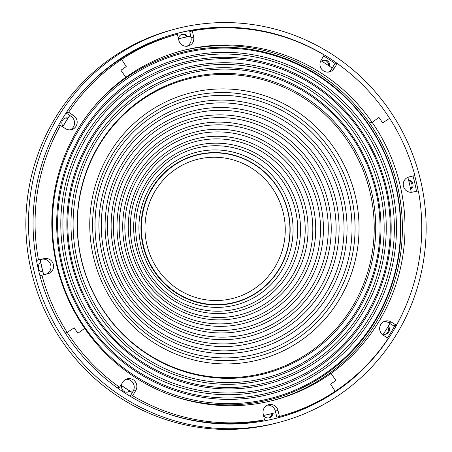 <?xml version="1.0" encoding="UTF-8"?>
<svg xmlns="http://www.w3.org/2000/svg" width="452" height="452" viewBox="0 0 452 452"><rect width="100%" height="100%" fill="white"/><g stroke="black" fill="none" stroke-linecap="round" stroke-linejoin="round"><path stroke-width="0.68" d="M263.669 415.416A5.062 4.938 75.1 0 0 272.878 413.348M121.786 385.788A5.062 4.938 75.1 0 0 129.803 390.997M40.753 262.612A5.062 4.938 75.1 0 0 42.889 272.042M68.043 118.04A5.062 4.938 75.1 0 0 63.043 126.17M65.003 118.175A5.062 4.938 -104.9 0 1 67.721 118.537M187.67 36.753A5.062 4.938 75.1 0 0 178.467 38.799M181.614 34.516A5.062 4.938 -104.9 0 1 186.653 36.957M329.581 66.291A5.062 4.938 75.1 0 0 321.609 61.116M322.988 60.302A5.062 4.938 -104.9 0 1 328.723 65.709M410.698 189.495A5.062 4.938 75.1 0 0 408.58 180.145M408.71 180.664A5.062 4.938 -104.9 0 1 410.608 189.049M175.478 33.798A198.727 193.942 -104.9 0 1 238.967 28.312M323.621 55.958A198.727 193.942 -104.9 0 1 335.672 63.913M408.156 300.354A198.727 193.942 -104.9 0 1 278.325 417.721A198.727 193.942 -104.9 0 1 85.349 359.329A198.727 193.942 -104.9 0 1 176.303 33.578A198.727 193.942 -104.9 0 1 347.255 71.06M372.617 88.835A203.4 198.501 -104.9 0 1 279.528 422.236A203.4 198.501 -104.9 0 1 82.01 362.47A203.4 198.501 -104.9 0 1 175.099 29.064A203.4 198.501 -104.9 0 1 372.617 88.835M279.528 422.236L276.901 422.936A203.4 198.501 -104.9 0 1 79.382 363.165A203.4 198.501 -104.9 0 1 172.472 29.764L175.099 29.064M387.822 326.988A5.062 4.938 -104.9 0 1 385.358 334.26M271.895 413.597A5.062 4.938 -104.9 0 1 268.742 417.919M129.351 390.72A5.062 4.938 -104.9 0 1 127.368 392.133M383.381 334.158A5.062 4.938 75.1 0 0 388.358 326.073M413.043 176.026A198.727 193.942 -104.9 0 1 416.495 191.292M394.873 325.649A198.727 193.942 -104.9 0 1 387.421 337.966M335.35 391.2A198.727 193.942 -104.9 0 1 277.505 417.936M414.687 175.591A198.727 193.942 -104.9 0 1 418.156 190.947M320.841 60.647A193.123 188.473 -104.9 0 1 332.152 68.082M407.851 177.331A193.123 188.473 -104.9 0 1 411.235 192.281M389.839 323.491A193.123 188.473 -104.9 0 1 382.889 334.909M275.731 412.608A193.123 188.473 -104.9 0 1 275.358 412.71A193.123 188.473 -104.9 0 1 263.527 415.439A193.123 188.473 -104.9 0 0 275.245 412.738A193.123 188.473 -104.9 0 0 275.302 412.721M93.937 106.779A179.105 174.794 -104.9 0 1 254.612 50.042A179.105 174.794 -104.9 0 1 398.478 257.629A179.105 174.794 -104.9 0 1 196.965 402.071A179.105 174.794 -104.9 0 1 170.494 395.037M201.349 375.29A151.849 148.194 -104.9 0 1 79.377 199.287A151.849 148.194 -104.9 0 1 250.222 76.829A151.849 148.194 -104.9 0 1 372.199 252.826A151.849 148.194 -104.9 0 1 201.349 375.29M202.23 361.786A137.741 134.419 -104.9 0 1 91.592 202.146A137.741 134.419 -104.9 0 1 246.566 91.061A137.741 134.419 -104.9 0 1 357.204 250.707A137.741 134.419 -104.9 0 1 202.23 361.786M132.329 392.522A193.123 188.473 -104.9 0 1 120.882 385.166M43.601 274.782A193.123 188.473 -104.9 0 1 40.177 259.606M62.647 126.848A193.123 188.473 -104.9 0 1 69.755 115.452M132.374 392.449A193.123 188.473 -104.9 0 1 120.927 385.093M43.714 274.754A193.123 188.473 -104.9 0 1 40.29 259.584M62.721 126.893A193.123 188.473 -104.9 0 1 69.823 115.497M178.472 38.821A193.123 188.473 -104.9 0 1 190.716 36.171M228.684 151.166A78.851 76.953 75.1 0 0 139.967 214.756A78.851 76.953 75.1 0 0 203.304 306.151A78.851 76.953 75.1 0 0 292.02 242.554A78.851 76.953 75.1 0 0 228.684 151.166M230.023 147.03A82.874 80.88 75.1 0 0 136.781 213.864A82.874 80.88 75.1 0 0 203.349 309.914A82.874 80.88 75.1 0 0 296.591 243.08A82.874 80.88 75.1 0 0 230.023 147.03M203.383 316.089A89.445 87.292 75.1 0 0 304.015 243.95A89.445 87.292 75.1 0 0 232.17 140.284A89.445 87.292 75.1 0 0 131.532 212.417A89.445 87.292 75.1 0 0 203.383 316.089M203.366 312.23A85.343 83.287 75.1 0 0 299.388 243.408A85.343 83.287 75.1 0 0 230.836 144.493A85.343 83.287 75.1 0 0 134.82 213.321A85.343 83.287 75.1 0 0 203.366 312.23M203.355 322.395A96.152 93.835 75.1 0 0 311.53 244.854A96.152 93.835 75.1 0 0 234.3 133.413A96.152 93.835 75.1 0 0 126.119 210.954A96.152 93.835 75.1 0 0 203.355 322.395M203.377 318.457A91.965 89.75 75.1 0 0 306.846 244.289A91.965 89.75 75.1 0 0 232.978 137.702A91.965 89.75 75.1 0 0 129.504 211.869A91.965 89.75 75.1 0 0 203.377 318.457M203.27 328.841A102.983 100.502 75.1 0 0 319.135 245.786A102.983 100.502 75.1 0 0 236.413 126.43A102.983 100.502 75.1 0 0 120.548 209.485A102.983 100.502 75.1 0 0 203.27 328.841M203.327 324.818A98.717 96.338 75.1 0 0 314.394 245.204A98.717 96.338 75.1 0 0 235.102 130.786A98.717 96.338 75.1 0 0 124.034 210.4A98.717 96.338 75.1 0 0 203.327 324.818M203.129 335.412A109.932 107.282 75.1 0 0 326.813 246.752A109.932 107.282 75.1 0 0 238.509 119.339A109.932 107.282 75.1 0 0 114.825 207.999A109.932 107.282 75.1 0 0 203.129 335.412M203.219 331.31A105.593 103.05 75.1 0 0 322.027 246.148A105.593 103.05 75.1 0 0 237.21 123.763A105.593 103.05 75.1 0 0 118.401 208.926A105.593 103.05 75.1 0 0 203.219 331.31M202.925 342.107A117 114.181 75.1 0 0 334.565 247.752A117 114.181 75.1 0 0 240.588 112.147A117 114.181 75.1 0 0 108.949 206.502A117 114.181 75.1 0 0 202.925 342.107M203.055 337.926A112.588 109.881 75.1 0 0 329.734 247.125A112.588 109.881 75.1 0 0 239.294 116.633A112.588 109.881 75.1 0 0 112.621 207.434A112.588 109.881 75.1 0 0 203.055 337.926M202.671 348.927A124.181 121.192 75.1 0 0 342.39 248.775A124.181 121.192 75.1 0 0 242.639 104.847A124.181 121.192 75.1 0 0 102.92 204.999A124.181 121.192 75.1 0 0 202.671 348.927M202.841 344.673A119.701 116.819 75.1 0 0 337.514 248.137A119.701 116.819 75.1 0 0 241.368 109.401A119.701 116.819 75.1 0 0 106.689 205.937A119.701 116.819 75.1 0 0 202.841 344.673M202.36 355.86A131.47 128.306 75.1 0 0 350.277 249.832A131.47 128.306 75.1 0 0 244.673 97.457A131.47 128.306 75.1 0 0 96.756 203.485A131.47 128.306 75.1 0 0 202.36 355.86M202.564 351.537A126.927 123.871 75.1 0 0 345.368 249.176A126.927 123.871 75.1 0 0 243.413 102.067A126.927 123.871 75.1 0 0 100.61 204.428A126.927 123.871 75.1 0 0 202.564 351.537M202.225 358.509A134.255 131.018 75.1 0 0 353.278 250.238A134.255 131.018 75.1 0 0 245.436 94.637A134.255 131.018 75.1 0 0 94.389 202.908A134.255 131.018 75.1 0 0 202.225 358.509M273.471 400.314A180.664 176.314 75.1 0 0 328.401 374.12L331.028 373.42L335.892 380.443A189.23 184.67 -104.9 0 1 330.576 384.115L335.198 391.302A197.795 193.032 -104.9 0 1 279.455 416.456L278.003 410.439A7.786 7.599 75.1 0 0 268.618 404.687A7.786 7.599 75.1 0 0 263.171 413.755L264.448 419.818A197.795 193.032 -104.9 0 1 196.58 419.744A197.795 193.032 -104.9 0 1 132.639 395.715L135.764 390.466A7.786 7.599 75.1 0 0 127.249 378.838A7.786 7.599 75.1 0 0 122.854 382.07L119.571 387.223A197.795 193.032 -104.9 0 1 67.229 332.429L74.207 327.79A189.23 184.67 75.1 0 0 77.868 333.271L84.682 328.384A180.664 176.314 75.1 0 0 199.338 402.907A180.664 176.314 75.1 0 0 274.788 399.969A180.664 176.314 75.1 0 0 331.028 373.42A180.664 176.314 75.1 0 0 402.608 257.205A180.664 176.314 75.1 0 0 372.143 122.334A180.664 176.314 75.1 0 0 257.487 47.81A180.664 176.314 75.1 0 0 182.037 50.748A180.664 176.314 75.1 0 0 125.797 77.298A180.664 176.314 75.1 0 0 54.223 193.512A180.664 176.314 75.1 0 0 84.682 328.384L77.868 333.271A189.23 184.67 -104.9 0 1 74.207 327.79L67.229 332.429A197.795 193.032 -104.9 0 1 41.923 275.189L47.799 273.776A7.786 7.599 75.1 0 0 53.37 264.46A7.786 7.599 75.1 0 0 44.369 258.584L38.454 259.815A197.795 193.032 -104.9 0 1 37.702 190.495A197.795 193.032 -104.9 0 1 60.449 125.47L65.636 128.724A7.786 7.599 75.1 0 0 77.089 123.402A7.786 7.599 75.1 0 0 73.693 115.639L68.608 112.22A197.795 193.032 -104.9 0 1 121.628 59.415L126.255 66.602A189.23 184.67 75.1 0 0 120.933 70.275L125.797 77.298L120.933 70.275A189.23 184.67 -104.9 0 1 126.255 66.602L121.628 59.415A197.795 193.032 -104.9 0 1 177.37 34.262L178.822 40.284A7.786 7.599 75.1 0 0 188.213 46.031A7.786 7.599 75.1 0 0 193.654 36.962L192.377 30.905A197.795 193.032 -104.9 0 1 260.245 30.979A197.795 193.032 -104.9 0 1 324.186 55.003L321.061 60.252A7.786 7.599 75.1 0 0 329.576 71.879A7.786 7.599 75.1 0 0 333.971 68.647L337.254 63.495A197.795 193.032 -104.9 0 1 389.601 118.288L382.618 122.927A189.23 184.67 75.1 0 0 378.962 117.447L372.143 122.334L378.962 117.447A189.23 184.67 -104.9 0 1 382.618 122.927L389.601 118.288A197.795 193.032 -104.9 0 1 414.902 175.529L409.026 176.941A7.786 7.599 75.1 0 0 403.461 186.264A7.786 7.599 75.1 0 0 412.461 192.134L418.377 190.902A197.795 193.032 -104.9 0 1 419.123 260.228A197.795 193.032 -104.9 0 1 396.376 325.248L391.195 321.993A7.786 7.599 75.1 0 0 379.736 327.316A7.786 7.599 75.1 0 0 383.132 335.079L388.217 338.497A197.795 193.032 -104.9 0 1 335.198 391.302L330.576 384.115A189.23 184.67 75.1 0 0 335.892 380.443L331.028 373.42L328.401 374.12A180.664 176.314 75.1 0 0 399.98 257.906A180.664 176.314 75.1 0 0 369.516 123.029L372.143 122.334L369.516 123.029A180.664 176.314 75.1 0 0 254.86 48.511A180.664 176.314 75.1 0 0 180.727 51.104M264.448 419.818L261.821 420.513A197.795 193.032 -104.9 0 1 193.953 420.439A197.795 193.032 -104.9 0 1 160.155 410.992M130.295 396.342L132.639 395.715M267.335 405.156A7.786 7.599 75.1 0 1 275.375 411.134L276.833 417.151L279.455 416.456M130.119 396.234L133.137 391.161A7.786 7.599 75.1 0 0 125.967 379.313M117.311 387.822L119.571 387.223M65.201 332.966L67.229 332.429L65.201 332.966M58.11 126.091L60.449 125.47M39.94 275.714L41.923 275.189M46.11 274.183A7.786 7.599 75.1 0 0 41.742 259.284L36.476 260.375M36.465 260.341L38.454 259.815M70.218 129.871A7.786 7.599 75.1 0 0 71.066 116.333L66.082 112.983M66.156 112.87L68.608 112.22M77.043 98.056A197.795 193.032 -104.9 0 1 119 60.116L121.628 59.415L119 60.116A197.795 193.032 -104.9 0 1 174.743 34.962L177.37 34.262M186.868 46.262A7.786 7.599 75.1 0 0 191.026 37.657L189.755 31.6L192.377 30.905M328.231 72.105A7.786 7.599 75.1 0 0 331.35 69.342L334.633 64.19L337.254 63.495M383.98 321.547A7.786 7.599 75.1 0 1 388.567 322.688L393.748 325.948L396.376 325.248M408.094 177.235L414.902 175.529M203.569 299.41A71.761 70.032 75.1 0 0 284.308 241.537A71.761 70.032 75.1 0 0 226.667 158.369A71.761 70.032 75.1 0 0 145.928 216.242A71.761 70.032 75.1 0 0 203.569 299.41M203.264 303.778A76.315 74.478 75.1 0 0 289.127 242.227A76.315 74.478 75.1 0 0 227.825 153.782A76.315 74.478 75.1 0 0 141.962 215.327A76.315 74.478 75.1 0 0 203.264 303.778M203.428 303.428A75.992 74.162 75.1 0 0 288.93 242.142A75.992 74.162 75.1 0 0 227.887 154.064A75.992 74.162 75.1 0 0 142.386 215.35A75.992 74.162 75.1 0 0 203.428 303.428M255.131 50.884A178.06 173.771 -104.9 0 1 398.161 257.261A178.06 173.771 -104.9 0 1 197.823 400.862A178.06 173.771 -104.9 0 1 54.794 194.484A178.06 173.771 -104.9 0 1 255.131 50.884M254.538 55.048A173.8 169.613 -104.9 0 1 394.144 256.487A173.8 169.613 -104.9 0 1 198.597 396.647A173.8 169.613 -104.9 0 1 58.997 195.213A173.8 169.613 -104.9 0 1 254.538 55.048M198.27 395.28A172.246 168.099 -104.9 0 1 59.907 195.643A172.246 168.099 -104.9 0 1 253.708 56.726A172.246 168.099 -104.9 0 1 392.065 256.369A172.246 168.099 -104.9 0 1 198.27 395.28M198.79 392.076A168.986 164.918 -104.9 0 1 63.054 196.213A168.986 164.918 -104.9 0 1 253.182 59.93A168.986 164.918 -104.9 0 1 388.923 255.792A168.986 164.918 -104.9 0 1 198.79 392.076M253.515 61.302A167.438 163.404 -104.9 0 1 388.008 255.363A167.438 163.404 -104.9 0 1 199.626 390.398A167.438 163.404 -104.9 0 1 65.128 196.332A167.438 163.404 -104.9 0 1 253.515 61.302M252.86 65.303A163.364 159.432 -104.9 0 1 384.081 254.645A163.364 159.432 -104.9 0 1 200.281 386.392A163.364 159.432 -104.9 0 1 69.054 197.049A163.364 159.432 -104.9 0 1 252.86 65.303M199.948 385.025A161.81 157.917 -104.9 0 1 69.97 197.479A161.81 157.917 -104.9 0 1 252.03 66.981A161.81 157.917 -104.9 0 1 382.002 254.527A161.81 157.917 -104.9 0 1 199.948 385.025M200.473 381.821A158.556 154.737 -104.9 0 1 73.111 198.055A158.556 154.737 -104.9 0 1 251.504 70.184A158.556 154.737 -104.9 0 1 378.861 253.951A158.556 154.737 -104.9 0 1 200.473 381.821M251.837 71.557A157.002 153.222 -104.9 0 1 377.951 253.527A157.002 153.222 -104.9 0 1 201.304 380.143A157.002 153.222 -104.9 0 1 75.19 198.174A157.002 153.222 -104.9 0 1 251.837 71.557M251.035 75.8A152.708 149.03 -104.9 0 1 373.697 252.798A152.708 149.03 -104.9 0 1 201.88 375.957A152.708 149.03 -104.9 0 1 79.219 198.959A152.708 149.03 -104.9 0 1 251.035 75.8M275.375 411.134L278.003 410.439M133.137 391.161L135.764 390.466M41.742 259.284L44.369 258.584M71.066 116.333L73.693 115.639M191.026 37.657L193.654 36.962M331.35 69.342L333.971 68.647M408.687 177.031L409.026 176.941M388.567 322.688L391.195 321.993"/></g></svg>
